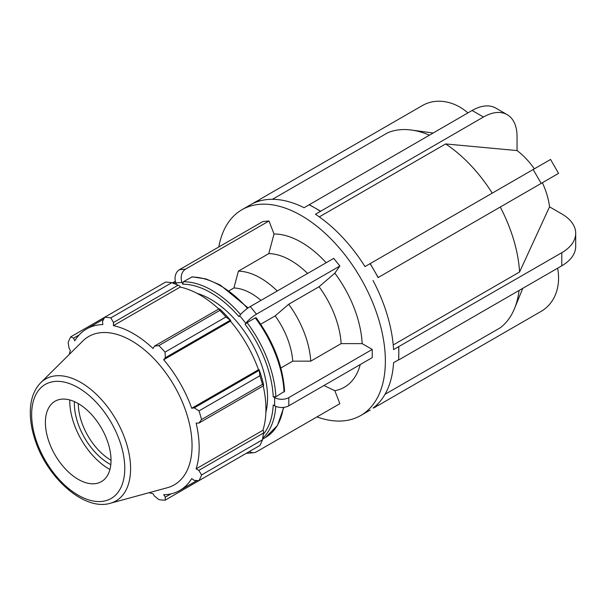 <?xml version="1.0" encoding="UTF-8"?>
<svg xmlns="http://www.w3.org/2000/svg" width="606" height="606" viewBox="0 0 606 606"><rect width="100%" height="100%" fill="white"/><g stroke="black" fill="none" stroke-linecap="round" stroke-linejoin="round"><path stroke-width="0.91" d="M323.937 385.514L334.83 390.696L339.868 403.679L256.452 451.841A10.022 7.908 -95.1 0 1 253.8 452.69A10.022 7.908 -95.1 0 1 249.422 451.508M246.437 453.227A10.022 7.908 84.9 0 0 247.657 453.243L253.8 452.69M179.429 269.7A10.022 7.908 84.9 0 0 175.884 282.934L182.02 282.381A10.022 7.908 -95.1 0 1 185.565 269.155L179.429 269.7L262.845 221.546L268.981 220.993L185.565 269.155M182.02 282.381L182.732 284.206A88.362 51.018 60 0 1 238.969 316.673L239.681 315.673L245.816 323.309A10.022 2.121 -38.8 0 1 256.452 314.173L250.308 306.538A10.022 2.121 141.2 0 0 239.681 315.673M248.104 307.939L220.213 285.002L205.873 278.889L192.185 276.851L183.383 281.752L182.732 284.206M268.981 220.993L274.026 233.984L268.784 253.603L238.393 271.155L233.916 287.964L229.151 290.713M250.308 306.538L333.724 258.376L339.868 266.011L256.452 314.173M245.816 323.309L245.112 324.308A88.362 51.018 60 0 1 273.23 396.786L274.647 397.604L274.647 405.793L273.23 404.975A88.362 51.018 60 0 1 263.307 434.343M255.937 318.059L255.285 317.885L247.081 322.619L245.112 324.308M339.868 266.011L334.83 273.177L319.067 286.729L288.676 304.273L275.177 315.877L260.731 324.218M176.505 284.54L175.884 282.934M265.882 412.444A80.197 46.298 -120 0 0 267.557 397.604A80.197 46.298 -120 0 0 197.162 293.425M273.23 396.786L275.859 396.786L284.608 391.264C282.911 365.963 273.404 341.443 256.088 317.673M280.843 368.009L292.736 361.138L310.749 361.153L341.133 343.61A71.281 41.155 -120 0 0 319.067 286.729M341.133 343.61L362.161 343.625A86.135 49.73 -120 0 0 334.83 273.177M307.606 273.457A71.281 41.155 -120 0 0 268.784 253.603M326.187 262.731A86.135 49.73 -120 0 0 274.026 233.984M334.83 390.696A86.135 49.73 -120 0 0 360.244 364.554M310.749 361.153A71.281 41.155 -120 0 0 288.676 304.273M277.222 291.001A71.281 41.155 -120 0 0 238.393 271.155M292.736 361.138A58.57 33.815 -120 0 0 275.177 315.877M260.997 300.364A58.57 33.815 -120 0 0 233.916 287.964M274.647 405.793A10.022 5.787 0 0 0 288.82 405.793L288.82 397.604A10.022 5.787 180 0 1 274.647 397.604M288.82 397.604L372.235 349.442L372.235 357.631L288.82 405.793M362.161 343.625L372.235 349.442M251.384 204.283L259.542 199.882A118.806 68.592 -120 0 0 255.399 201.965A118.806 68.592 -120 0 0 255.391 201.965L241.953 209.721A118.806 68.592 -120 0 0 218.804 246.968M309.128 204.578L314.794 207.85A118.806 68.592 -120 0 0 309.128 204.798L472.104 110.481A47.526 27.437 -60 0 1 495.867 108.126L507.207 114.678A47.526 27.437 120 0 0 483.444 117.026L320.468 211.342A118.806 68.592 -120 0 0 314.794 207.85L320.468 211.123M378.076 405.194L374.197 407.74A118.806 68.592 -120 0 0 378.076 405.194L373.031 408.103A118.806 68.592 -120 0 0 393.574 362.699L398.612 359.79A118.806 68.592 -120 0 0 398.809 353.351L398.612 359.79M370.19 263.61L374.197 270.556A118.806 68.592 -120 0 0 370.054 263.686L550.559 159.476L558.58 173.369L378.076 277.578A118.806 68.592 -120 0 0 374.197 270.556L378.212 277.503M316.93 416.928A118.806 68.592 -120 0 0 360.759 415.504L370.19 410.057M398.809 346.806L398.809 353.351A118.806 68.592 -120 0 0 398.612 346.693L561.785 252.717A47.526 27.437 0 0 0 575.7 233.31A47.526 27.437 0 0 0 561.785 213.91L549.536 206.843A54.555 31.497 -120 0 0 542.37 182.724L378.076 277.578M575.7 233.31L575.7 246.407A47.526 27.437 180 0 1 561.785 265.807L398.809 359.903M551.028 177.725L558.58 173.369M533.242 315.923A47.526 38.799 -120 0 1 533.166 315.961L541.188 311.332A47.526 38.799 60 0 0 557.603 268.223M378.212 405.429L541.188 311.332M320.468 211.342L315.431 214.251A118.806 68.592 -120 0 1 365.017 266.602L370.054 263.686M534.348 168.832A54.555 31.497 -120 0 0 517.047 150.568L445.637 143.94L319.286 216.887M517.047 150.568L517.047 136.433A47.526 27.437 120 0 0 507.207 114.678M259.542 199.882L254.497 202.79A118.806 68.592 -120 0 1 304.083 207.706L309.128 204.798M429.396 135.138A112.867 65.16 -120 0 0 411.497 130.055A112.867 65.16 -120 0 0 387.688 132.775L272.442 199.306M467.923 112.89A47.526 38.799 60 0 0 422.382 105.558L259.406 199.647M393.226 344.95L519.577 271.996L549.536 206.843M373.031 280.487A118.806 68.592 -120 0 1 393.574 349.609L398.612 346.693M385.022 394.301L500.268 327.77A112.867 65.16 -120 0 0 514.524 308.507A112.867 65.16 -120 0 0 519.077 290.463M519.577 271.996A112.867 65.16 -120 0 0 500.268 207.032M492.246 193.14A112.867 65.16 -120 0 0 445.637 143.94M360.759 415.504A118.806 68.592 -120 0 0 385.363 361.115A118.806 68.592 -120 0 0 333.505 241.552A118.806 68.592 -120 0 0 241.953 209.721M111.027 460.28A46.412 26.793 60 0 1 78.303 403.611M171.771 282.707L110.86 317.87A100.24 57.873 -120 0 0 104.671 317.256L165.582 282.093A100.24 57.873 60 0 1 171.771 282.707L178.141 285.184L179.982 286.176L180.202 287.077A93.226 53.82 60 0 1 218.781 308.977M230.788 320.635A94.225 54.404 -120 0 0 220.054 309.31L219.069 308.81L219.766 310.416A100.24 57.873 60 0 1 225.955 316.953L230.788 320.635L230.462 321.172A93.226 53.82 60 0 1 258.497 369.728L259.126 369.713L259.898 375.743A100.24 57.873 60 0 1 262.466 384.363L263.504 385.78L263.565 384.674A94.225 54.404 -120 0 0 259.126 369.713M263.216 385.939A93.226 53.82 60 0 1 262.89 430.305L263.565 430.942L263.504 433.032L262.466 439.797A100.24 57.873 60 0 1 259.898 445.455L198.988 480.626L194.299 480.399L191.716 478.573A93.226 53.82 -120 0 1 179.861 490.405A93.226 53.82 -120 0 1 163.688 494.761L165.355 497.109L165.044 500.223L225.955 465.06M180.202 287.077L113.42 325.627L113.474 322.521L178.141 285.184M110.86 317.87L113.474 322.521M73.576 338.14L70.728 336.853L104.671 317.256L102.52 321.438L102.808 324.581A93.226 53.82 -120 0 0 86.635 328.937A93.226 53.82 -120 0 0 74.773 340.761L73.576 338.14L79.174 334.913M149.084 492.701A93.226 53.82 -120 0 0 153.068 493.708L154.401 496.019L158.863 499.609A100.24 57.873 -120 0 0 165.044 500.223M262.89 430.305L196.117 468.855A93.226 53.82 -120 0 0 199.169 447.728A93.226 53.82 -120 0 0 196.117 423.079L198.836 423.109L263.504 385.78M262.466 384.363L201.556 419.534L198.836 423.109M230.462 321.172L163.688 359.729L165.355 357.714L230.022 320.385M225.955 316.953L165.044 352.116L165.355 357.714M74.402 401.611A49.192 28.399 -120 0 0 110.807 464.658M69.766 399.952A55.707 32.163 -120 0 0 109.921 469.506M263.504 433.032L198.836 470.37L201.556 474.96L262.466 439.797M198.836 470.37L196.117 468.855M110.315 503.268L167.4 487.709A85.635 49.442 -120 0 0 192.057 445.637A85.635 49.442 -120 0 0 150.394 355.154A85.635 49.442 -120 0 0 82.734 341.072L40.723 382.727C34.034 389.658 30.558 399.157 30.3 411.224C30.133 420.685 31.853 430.646 35.474 441.115C47.957 478.755 84.635 511.1 110.315 503.268A70.394 40.64 -120 0 0 130.585 468.68A70.394 40.64 -120 0 0 96.339 394.301A70.394 40.64 -120 0 0 40.723 382.727M201.556 419.534A100.24 57.873 -120 0 0 198.988 410.906L259.898 375.743M258.959 370.501L194.299 407.838L198.988 410.906M194.299 407.838L191.716 408.277A93.226 53.82 -120 0 0 163.688 359.729M165.044 352.116A100.24 57.873 -120 0 0 158.863 345.587L219.766 310.416M219.069 308.81L154.401 346.147L158.863 345.587M154.401 346.147L153.068 348.518A93.226 53.82 -120 0 0 113.42 325.627M70.728 336.853A100.24 57.873 -120 0 0 68.167 342.519L69.039 348.177L70.379 350.48A93.226 53.82 -120 0 0 69.258 354.442M198.988 480.626A100.24 57.873 -120 0 0 201.556 474.96M170.953 493.875L165.355 497.109M258.497 369.728L191.716 408.277M111.027 460.393A46.412 26.793 -120 0 0 88.446 411.353A46.412 26.793 -120 0 0 51.783 403.725A46.412 26.793 -120 0 0 55.002 454.841A46.412 26.793 -120 0 0 97.664 483.194A46.412 26.793 -120 0 0 111.027 460.393M275.859 396.786A90.218 52.086 -120 0 0 247.081 322.619M240.559 314.544A90.218 52.086 -120 0 0 183.383 281.752M175.763 282.601A90.218 52.086 -120 0 0 173.248 283.275M262.709 438.229A90.218 52.086 -120 0 0 275.775 406.353M255.285 317.885A90.218 52.086 60 0 1 284.062 392.052M191.587 277.018A90.218 52.086 60 0 1 247.498 308.363M175.255 281.237A90.218 52.086 60 0 1 175.354 281.184L172.346 282.926M283.358 407.406A90.218 52.086 60 0 1 265.473 437.502L262.557 439.183M472.104 110.481L483.444 117.026M533.166 169.521L541.188 183.406M561.785 252.717L561.785 265.807M124.775 468.332A65.857 38.019 60 0 1 54.926 474.566A65.857 38.019 60 0 1 54.926 381.439A65.857 38.019 60 0 1 124.775 468.332M283.79 407.361L277.442 425.541L265.473 437.502M522.773 288.327L514.524 308.507M433.093 133.002L411.497 130.055M196.965 480.528L179.861 490.405M103.74 319.059L86.635 328.937"/></g></svg>
